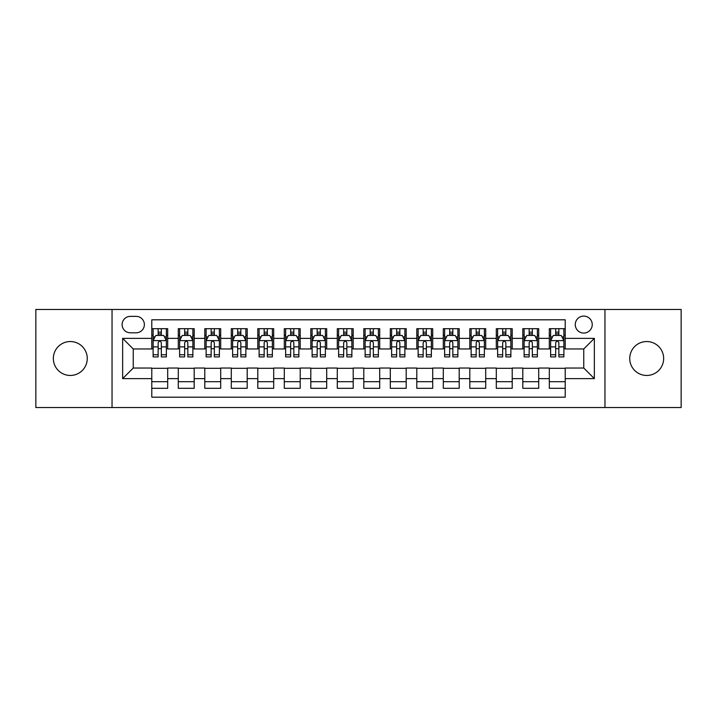 <?xml version="1.0" encoding="UTF-8"?>
<svg xmlns="http://www.w3.org/2000/svg" width="717" height="717" viewBox="0 0 717 717"><rect width="100%" height="100%" fill="white"/><g stroke="black" fill="none" stroke-linecap="round" stroke-linejoin="round"><path stroke-width="1.08" d="M646.698 341.543A16.957 16.957 0 0 0 629.741 358.5A16.957 16.957 0 0 0 646.698 375.457A16.957 16.957 0 0 0 663.655 358.5A16.957 16.957 0 0 0 646.698 341.543M70.302 341.543A16.957 16.957 0 0 0 53.345 358.5A16.957 16.957 0 0 0 70.302 375.457A16.957 16.957 0 0 0 87.259 358.5A16.957 16.957 0 0 0 70.302 341.543M583.755 316.098A8.479 8.479 0 0 0 575.276 324.577A8.479 8.479 0 0 0 583.755 333.055A8.479 8.479 0 0 0 592.242 324.577A8.479 8.479 0 0 0 583.755 316.098M604.96 407.525L681.15 407.525L681.15 309.475L604.96 309.475L604.96 407.525L112.04 407.525L112.04 309.475L35.85 309.475L35.85 407.525L112.04 407.525M565.211 328.691L549.312 328.691L549.312 338.361L538.709 338.361L538.709 348.964L549.312 348.964L549.312 338.361M538.709 338.361L538.709 328.691L522.81 328.691L522.81 338.361L512.207 338.361L512.207 348.964L522.81 348.964L522.81 338.361M512.207 338.361L512.207 328.691L496.307 328.691L496.307 338.361L485.705 338.361L485.705 348.964L496.307 348.964L496.307 338.361M485.705 338.361L485.705 328.691L469.805 328.691L469.805 338.361L459.203 338.361L459.203 348.964L469.805 348.964L469.805 338.361M459.203 338.361L459.203 328.691L443.303 328.691L443.303 338.361L432.701 338.361L432.701 348.964L443.303 348.964L443.303 338.361M432.701 338.361L432.701 328.691L416.801 328.691L416.801 338.361L406.198 338.361L406.198 348.964L416.801 348.964L416.801 338.361M406.198 338.361L406.198 328.691L390.299 328.691L390.299 338.361L379.705 338.361L379.705 348.964L390.299 348.964L390.299 338.361M379.705 338.361L379.705 328.691L363.797 328.691L363.797 338.361L353.203 338.361L353.203 348.964L363.797 348.964L363.797 338.361M353.203 338.361L353.203 328.691L337.295 328.691L337.295 338.361L326.701 338.361L326.701 348.964L337.295 348.964L337.295 338.361M326.701 338.361L326.701 328.691L310.802 328.691L310.802 338.361L300.199 338.361L300.199 348.964L310.802 348.964L310.802 338.361M300.199 338.361L300.199 328.691L284.299 328.691L284.299 338.361L273.697 338.361L273.697 348.964L284.299 348.964L284.299 338.361M273.697 338.361L273.697 328.691L257.797 328.691L257.797 338.361L247.195 338.361L247.195 348.964L257.797 348.964L257.797 338.361M247.195 338.361L247.195 328.691L231.295 328.691L231.295 338.361L220.693 338.361L220.693 348.964L231.295 348.964L231.295 338.361M220.693 338.361L220.693 328.691L204.793 328.691L204.793 338.361L194.19 338.361L194.19 348.964L204.793 348.964L204.793 338.361M194.19 338.361L194.19 328.691L178.291 328.691L178.291 348.964L167.688 348.964L167.688 328.691L151.789 328.691M151.789 388.309L167.688 388.309L167.688 368.036L178.291 368.036L178.291 388.309L194.19 388.309L194.19 368.036L204.793 368.036L204.793 378.639L194.19 378.639M204.793 378.639L204.793 388.309L220.693 388.309L220.693 368.036L231.295 368.036L231.295 378.639L220.693 378.639M231.295 378.639L231.295 388.309L247.195 388.309L247.195 368.036L257.797 368.036L257.797 378.639L247.195 378.639M257.797 378.639L257.797 388.309L273.697 388.309L273.697 368.036L284.299 368.036L284.299 378.639L273.697 378.639M284.299 378.639L284.299 388.309L300.199 388.309L300.199 368.036L310.802 368.036L310.802 378.639L300.199 378.639M310.802 378.639L310.802 388.309L326.701 388.309L326.701 368.036L337.295 368.036L337.295 378.639L326.701 378.639M337.295 378.639L337.295 388.309L353.203 388.309L353.203 368.036L363.797 368.036L363.797 378.639L353.203 378.639M363.797 378.639L363.797 388.309L379.705 388.309L379.705 368.036L390.299 368.036L390.299 378.639L379.705 378.639M390.299 378.639L390.299 388.309L406.198 388.309L406.198 368.036L416.801 368.036L416.801 378.639L406.198 378.639M416.801 378.639L416.801 388.309L432.701 388.309L432.701 368.036L443.303 368.036L443.303 378.639L432.701 378.639M443.303 378.639L443.303 388.309L459.203 388.309L459.203 368.036L469.805 368.036L469.805 378.639L459.203 378.639M469.805 378.639L469.805 388.309L485.705 388.309L485.705 368.036L496.307 368.036L496.307 378.639L485.705 378.639M496.307 378.639L496.307 388.309L512.207 388.309L512.207 368.036L522.81 368.036L522.81 378.639L512.207 378.639M522.81 378.639L522.81 388.309L538.709 388.309L538.709 368.036L549.312 368.036L549.312 378.639L538.709 378.639M130.324 332.796L136.158 332.796A8.219 8.219 0 0 0 144.368 324.577A8.219 8.219 0 0 0 136.158 316.367L130.324 316.367A8.219 8.219 0 0 0 122.114 324.577A8.219 8.219 0 0 0 130.324 332.796M604.96 309.475L112.04 309.475M565.211 338.361L565.211 319.809L151.789 319.809L151.789 348.964L133.245 348.964L133.245 368.036L151.789 368.036L151.789 397.191L565.211 397.191L565.211 368.036L583.755 368.036L583.755 348.964L565.211 348.964L565.211 338.361L594.357 338.361L594.357 378.639L565.211 378.639M151.789 378.639L122.643 378.639L122.643 338.361L151.789 338.361M549.312 378.639L549.312 388.309L565.211 388.309M151.789 335.314L153.115 335.314M158.152 335.314L161.334 335.314M166.371 335.314L167.688 335.314M151.789 348.695L153.115 348.695M158.152 348.695L161.334 348.695M166.371 348.695L167.688 348.695M151.789 368.305L167.688 368.305M151.789 381.686L167.688 381.686M178.291 348.695L179.617 348.695M184.654 348.695L187.836 348.695M192.873 348.695L194.19 348.695M178.291 335.314L179.617 335.314M184.654 335.314L187.836 335.314M192.873 335.314L194.19 335.314M178.291 368.305L194.19 368.305M178.291 381.686L194.19 381.686M204.793 368.305L220.693 368.305M204.793 381.686L220.693 381.686M204.793 335.314L206.12 335.314M211.156 335.314L214.338 335.314M219.366 335.314L220.693 335.314M204.793 348.695L206.12 348.695M211.156 348.695L214.338 348.695M219.366 348.695L220.693 348.695M231.295 368.305L247.195 368.305M231.295 381.686L247.195 381.686M231.295 335.314L232.622 335.314M237.659 335.314L240.831 335.314M245.868 335.314L247.195 335.314M231.295 348.695L232.622 348.695M237.659 348.695L240.831 348.695M245.868 348.695L247.195 348.695M257.797 368.305L273.697 368.305M257.797 381.686L273.697 381.686M257.797 335.314L259.124 335.314M264.161 335.314L267.333 335.314M272.37 335.314L273.697 335.314M257.797 348.695L259.124 348.695M264.161 348.695L267.333 348.695M272.37 348.695L273.697 348.695M284.299 368.305L300.199 368.305M284.299 381.686L300.199 381.686M284.299 335.314L285.626 335.314M290.654 335.314L293.836 335.314M298.872 335.314L300.199 335.314M284.299 348.695L285.626 348.695M290.654 348.695L293.836 348.695M298.872 348.695L300.199 348.695M310.802 368.305L326.701 368.305M310.802 381.686L326.701 381.686M310.802 335.314L312.119 335.314M317.156 335.314L320.338 335.314M325.375 335.314L326.701 335.314M310.802 348.695L312.119 348.695M317.156 348.695L320.338 348.695M325.375 348.695L326.701 348.695M337.295 368.305L353.203 368.305M337.295 381.686L353.203 381.686M337.295 335.314L338.621 335.314M343.658 335.314L346.84 335.314M351.877 335.314L353.203 335.314M337.295 348.695L338.621 348.695M343.658 348.695L346.84 348.695M351.877 348.695L353.203 348.695M363.797 368.305L379.705 368.305M363.797 381.686L379.705 381.686M363.797 335.314L365.123 335.314M370.16 335.314L373.342 335.314M378.379 335.314L379.705 335.314M363.797 348.695L365.123 348.695M370.16 348.695L373.342 348.695M378.379 348.695L379.705 348.695M390.299 368.305L406.198 368.305M390.299 381.686L406.198 381.686M390.299 335.314L391.625 335.314M396.662 335.314L399.844 335.314M404.881 335.314L406.198 335.314M390.299 348.695L391.625 348.695M396.662 348.695L399.844 348.695M404.881 348.695L406.198 348.695M416.801 368.305L432.701 368.305M416.801 381.686L432.701 381.686M416.801 335.314L418.128 335.314M423.164 335.314L426.346 335.314M431.374 335.314L432.701 335.314M416.801 348.695L418.128 348.695M423.164 348.695L426.346 348.695M431.374 348.695L432.701 348.695M443.303 368.305L459.203 368.305M443.303 381.686L459.203 381.686M443.303 335.314L444.63 335.314M449.667 335.314L452.839 335.314M457.876 335.314L459.203 335.314M443.303 348.695L444.63 348.695M449.667 348.695L452.839 348.695M457.876 348.695L459.203 348.695M469.805 368.305L485.705 368.305M469.805 381.686L485.705 381.686M469.805 335.314L471.132 335.314M476.169 335.314L479.341 335.314M484.378 335.314L485.705 335.314M469.805 348.695L471.132 348.695M476.169 348.695L479.341 348.695M484.378 348.695L485.705 348.695M496.307 368.305L512.207 368.305M496.307 381.686L512.207 381.686M496.307 335.314L497.634 335.314M502.662 335.314L505.843 335.314M510.88 335.314L512.207 335.314M496.307 348.695L497.634 348.695M502.662 348.695L505.843 348.695M510.88 348.695L512.207 348.695M522.81 368.305L538.709 368.305M522.81 381.686L538.709 381.686M522.81 335.314L524.127 335.314M529.164 335.314L532.346 335.314M537.383 335.314L538.709 335.314M522.81 348.695L524.127 348.695M529.164 348.695L532.346 348.695M537.383 348.695L538.709 348.695M549.312 368.305L565.211 368.305M549.312 381.686L565.211 381.686M549.312 335.314L550.629 335.314M555.666 335.314L558.848 335.314M563.885 335.314L565.211 335.314M549.312 348.695L550.629 348.695M555.666 348.695L558.848 348.695M563.885 348.695L565.211 348.695M133.245 348.964L122.643 338.361M133.245 368.036L122.643 378.639M594.357 338.361L583.755 348.964M594.357 378.639L583.755 368.036M161.334 332.132L158.152 332.132M166.371 354.754L161.334 354.754L161.334 356.914L166.371 356.914L166.371 340.745L163.718 335.448L155.768 335.448L153.115 340.745L153.115 356.914L158.152 356.914L158.152 354.754L153.115 354.754M153.115 340.745L153.115 328.691M166.371 340.745L166.371 328.691M158.152 335.448L158.152 328.691M161.334 328.691L161.334 335.448M161.334 354.754L161.334 342.735C160.276 340.692 159.21 340.692 158.152 342.735L158.152 354.754M187.836 332.132L184.654 332.132M192.873 354.754L187.836 354.754L187.836 356.914L192.873 356.914L192.873 340.745L190.22 335.448L182.27 335.448L179.617 340.745L179.617 356.914L184.654 356.914L184.654 354.754L179.617 354.754M179.617 340.745L179.617 328.691M192.873 340.745L192.873 328.691M184.654 335.448L184.654 328.691M187.836 328.691L187.836 335.448M187.836 354.754L187.836 342.735C186.779 340.692 185.712 340.692 184.654 342.735L184.654 354.754M214.338 332.132L211.156 332.132M219.366 354.754L214.338 354.754L214.338 356.914L219.366 356.914L219.366 340.745L216.722 335.448L208.772 335.448L206.12 340.745L206.12 356.914L211.156 356.914L211.156 354.754L206.12 354.754M206.12 340.745L206.12 328.691M219.366 340.745L219.366 328.691M211.156 335.448L211.156 328.691M214.338 328.691L214.338 335.448M214.338 354.754L214.338 342.735C213.272 340.692 212.214 340.692 211.156 342.735L211.156 354.754M240.831 332.132L237.659 332.132M245.868 354.754L240.831 354.754L240.831 356.914L245.868 356.914L245.868 340.745L243.224 335.448L235.275 335.448L232.622 340.745L232.622 356.914L237.659 356.914L237.659 354.754L232.622 354.754M232.622 340.745L232.622 328.691M245.868 340.745L245.868 328.691M237.659 335.448L237.659 328.691M240.831 328.691L240.831 335.448M240.831 354.754L240.831 342.735C239.774 340.692 238.716 340.692 237.659 342.735L237.659 354.754M267.333 332.132L264.161 332.132M272.37 354.754L267.333 354.754L267.333 356.914L272.37 356.914L272.37 340.745L269.717 335.448L261.768 335.448L259.124 340.745L259.124 356.914L264.161 356.914L264.161 354.754L259.124 354.754M259.124 340.745L259.124 328.691M272.37 340.745L272.37 328.691M264.161 335.448L264.161 328.691M267.333 328.691L267.333 335.448M267.333 354.754L267.333 342.735C266.276 340.692 265.218 340.692 264.161 342.735L264.161 354.754M293.836 332.132L290.654 332.132M298.872 354.754L293.836 354.754L293.836 356.914L298.872 356.914L298.872 340.745L296.22 335.448L288.27 335.448L285.626 340.745L285.626 356.914L290.654 356.914L290.654 354.754L285.626 354.754M285.626 340.745L285.626 328.691M298.872 340.745L298.872 328.691M290.654 335.448L290.654 328.691M293.836 328.691L293.836 335.448M293.836 354.754L293.836 342.735C292.778 340.692 291.72 340.692 290.654 342.735L290.654 354.754M320.338 332.132L317.156 332.132M325.375 354.754L320.338 354.754L320.338 356.914L325.375 356.914L325.375 340.745L322.722 335.448L314.772 335.448L312.119 340.745L312.119 356.914L317.156 356.914L317.156 354.754L312.119 354.754M312.119 340.745L312.119 328.691M325.375 340.745L325.375 328.691M317.156 335.448L317.156 328.691M320.338 328.691L320.338 335.448M320.338 354.754L320.338 342.735C319.28 340.692 318.223 340.692 317.156 342.735L317.156 354.754M346.84 332.132L343.658 332.132M351.877 354.754L346.84 354.754L346.84 356.914L351.877 356.914L351.877 340.745L349.224 335.448L341.274 335.448L338.621 340.745L338.621 356.914L343.658 356.914L343.658 354.754L338.621 354.754M338.621 340.745L338.621 328.691M351.877 340.745L351.877 328.691M343.658 335.448L343.658 328.691M346.84 328.691L346.84 335.448M346.84 354.754L346.84 342.735C345.782 340.692 344.725 340.692 343.658 342.735L343.658 354.754M373.342 332.132L370.16 332.132M378.379 354.754L373.342 354.754L373.342 356.914L378.379 356.914L378.379 340.745L375.726 335.448L367.776 335.448L365.123 340.745L365.123 356.914L370.16 356.914L370.16 354.754L365.123 354.754M365.123 340.745L365.123 328.691M378.379 340.745L378.379 328.691M370.16 335.448L370.16 328.691M373.342 328.691L373.342 335.448M373.342 354.754L373.342 342.735C372.284 340.692 371.218 340.692 370.16 342.735L370.16 354.754M399.844 332.132L396.662 332.132M404.881 354.754L399.844 354.754L399.844 356.914L404.881 356.914L404.881 340.745L402.228 335.448L394.278 335.448L391.625 340.745L391.625 356.914L396.662 356.914L396.662 354.754L391.625 354.754M391.625 340.745L391.625 328.691M404.881 340.745L404.881 328.691M396.662 335.448L396.662 328.691M399.844 328.691L399.844 335.448M399.844 354.754L399.844 342.735C398.786 340.692 397.72 340.692 396.662 342.735L396.662 354.754M426.346 332.132L423.164 332.132M431.374 354.754L426.346 354.754L426.346 356.914L431.374 356.914L431.374 340.745L428.73 335.448L420.78 335.448L418.128 340.745L418.128 356.914L423.164 356.914L423.164 354.754L418.128 354.754M418.128 340.745L418.128 328.691M431.374 340.745L431.374 328.691M423.164 335.448L423.164 328.691M426.346 328.691L426.346 335.448M426.346 354.754L426.346 342.735C425.28 340.692 424.222 340.692 423.164 342.735L423.164 354.754M452.839 332.132L449.667 332.132M457.876 354.754L452.839 354.754L452.839 356.914L457.876 356.914L457.876 340.745L455.232 335.448L447.283 335.448L444.63 340.745L444.63 356.914L449.667 356.914L449.667 354.754L444.63 354.754M444.63 340.745L444.63 328.691M457.876 340.745L457.876 328.691M449.667 335.448L449.667 328.691M452.839 328.691L452.839 335.448M452.839 354.754L452.839 342.735C451.782 340.692 450.724 340.692 449.667 342.735L449.667 354.754M479.341 332.132L476.169 332.132M484.378 354.754L479.341 354.754L479.341 356.914L484.378 356.914L484.378 340.745L481.725 335.448L473.776 335.448L471.132 340.745L471.132 356.914L476.169 356.914L476.169 354.754L471.132 354.754M471.132 340.745L471.132 328.691M484.378 340.745L484.378 328.691M476.169 335.448L476.169 328.691M479.341 328.691L479.341 335.448M479.341 354.754L479.341 342.735C478.284 340.692 477.226 340.692 476.169 342.735L476.169 354.754M505.843 332.132L502.662 332.132M510.88 354.754L505.843 354.754L505.843 356.914L510.88 356.914L510.88 340.745L508.228 335.448L500.278 335.448L497.634 340.745L497.634 356.914L502.662 356.914L502.662 354.754L497.634 354.754M497.634 340.745L497.634 328.691M510.88 340.745L510.88 328.691M502.662 335.448L502.662 328.691M505.843 328.691L505.843 335.448M505.843 354.754L505.843 342.735C504.786 340.692 503.728 340.692 502.662 342.735L502.662 354.754M532.346 332.132L529.164 332.132M537.383 354.754L532.346 354.754L532.346 356.914L537.383 356.914L537.383 340.745L534.73 335.448L526.78 335.448L524.127 340.745L524.127 356.914L529.164 356.914L529.164 354.754L524.127 354.754M524.127 340.745L524.127 328.691M537.383 340.745L537.383 328.691M529.164 335.448L529.164 328.691M532.346 328.691L532.346 335.448M532.346 354.754L532.346 342.735C531.288 340.692 530.23 340.692 529.164 342.735L529.164 354.754M558.848 332.132L555.666 332.132M563.885 354.754L558.848 354.754L558.848 356.914L563.885 356.914L563.885 340.745L561.232 335.448L553.282 335.448L550.629 340.745L550.629 356.914L555.666 356.914L555.666 354.754L550.629 354.754M550.629 340.745L550.629 328.691M563.885 340.745L563.885 328.691M555.666 335.448L555.666 328.691M558.848 328.691L558.848 335.448M558.848 354.754L558.848 342.735C557.79 340.692 556.733 340.692 555.666 342.735L555.666 354.754M178.291 378.639L167.688 378.639M178.291 338.361L167.688 338.361M166.299 340.611L153.187 340.611M153.115 336.9L155.042 336.9M164.444 336.9L166.371 336.9M158.152 346.885L153.115 346.885M166.371 346.885L161.334 346.885M161.334 333.817L158.152 333.817M192.801 340.611L179.68 340.611M179.617 336.9L181.535 336.9M190.946 336.9L192.873 336.9M184.654 346.885L179.617 346.885M192.873 346.885L187.836 346.885M187.836 333.817L184.654 333.817M219.303 340.611L206.182 340.611M206.12 336.9L208.038 336.9M217.448 336.9L219.366 336.9M211.156 346.885L206.12 346.885M219.366 346.885L214.338 346.885M214.338 333.817L211.156 333.817M245.806 340.611L232.684 340.611M232.622 336.9L234.54 336.9M243.95 336.9L245.868 336.9M237.659 346.885L232.622 346.885M245.868 346.885L240.831 346.885M240.831 333.817L237.659 333.817M272.308 340.611L259.187 340.611M259.124 336.9L261.042 336.9M270.452 336.9L272.37 336.9M264.161 346.885L259.124 346.885M272.37 346.885L267.333 346.885M267.333 333.817L264.161 333.817M298.81 340.611L285.689 340.611M285.626 336.9L287.544 336.9M296.955 336.9L298.872 336.9M290.654 346.885L285.626 346.885M298.872 346.885L293.836 346.885M293.836 333.817L290.654 333.817M325.312 340.611L312.191 340.611M312.119 336.9L314.046 336.9M323.457 336.9L325.375 336.9M317.156 346.885L312.119 346.885M325.375 346.885L320.338 346.885M320.338 333.817L317.156 333.817M351.805 340.611L338.693 340.611M338.621 336.9L340.548 336.9M349.95 336.9L351.877 336.9M343.658 346.885L338.621 346.885M351.877 346.885L346.84 346.885M346.84 333.817L343.658 333.817M378.307 340.611L365.195 340.611M365.123 336.9L367.05 336.9M376.452 336.9L378.379 336.9M370.16 346.885L365.123 346.885M378.379 346.885L373.342 346.885M373.342 333.817L370.16 333.817M404.809 340.611L391.688 340.611M391.625 336.9L393.543 336.9M402.954 336.9L404.881 336.9M396.662 346.885L391.625 346.885M404.881 346.885L399.844 346.885M399.844 333.817L396.662 333.817M431.311 340.611L418.19 340.611M418.128 336.9L420.045 336.9M429.456 336.9L431.374 336.9M423.164 346.885L418.128 346.885M431.374 346.885L426.346 346.885M426.346 333.817L423.164 333.817M457.813 340.611L444.692 340.611M444.63 336.9L446.548 336.9M455.958 336.9L457.876 336.9M449.667 346.885L444.63 346.885M457.876 346.885L452.839 346.885M452.839 333.817L449.667 333.817M484.316 340.611L471.194 340.611M471.132 336.9L473.05 336.9M482.46 336.9L484.378 336.9M476.169 346.885L471.132 346.885M484.378 346.885L479.341 346.885M479.341 333.817L476.169 333.817M510.818 340.611L497.697 340.611M497.634 336.9L499.552 336.9M508.962 336.9L510.88 336.9M502.662 346.885L497.634 346.885M510.88 346.885L505.843 346.885M505.843 333.817L502.662 333.817M537.32 340.611L524.199 340.611M524.127 336.9L526.054 336.9M535.465 336.9L537.383 336.9M529.164 346.885L524.127 346.885M537.383 346.885L532.346 346.885M532.346 333.817L529.164 333.817M563.813 340.611L550.701 340.611M550.629 336.9L552.556 336.9M561.958 336.9L563.885 336.9M555.666 346.885L550.629 346.885M563.885 346.885L558.848 346.885M558.848 333.817L555.666 333.817"/></g></svg>
